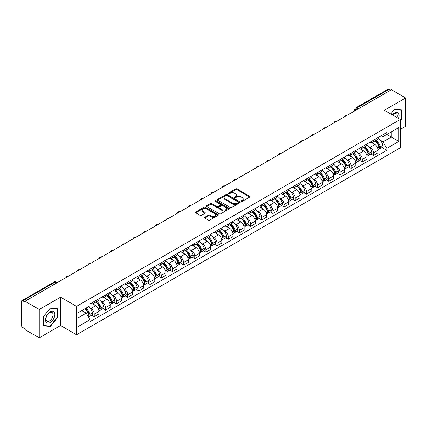 <?xml version="1.0" encoding="UTF-8"?>
<svg xmlns="http://www.w3.org/2000/svg" width="427" height="427" viewBox="0 0 427 427"><rect width="100%" height="100%" fill="white"/><g stroke="black" fill="none" stroke-linecap="round" stroke-linejoin="round"><path stroke-width="0.64" d="M241.298 201.368A0.694 0.4 0 0 0 242.28 201.368L249.747 197.06A0.993 0.571 0 0 0 250.041 196.655A0.993 0.571 0 0 0 249.747 196.249L237.097 188.942A0.993 0.571 0 0 0 235.693 188.942L228.226 193.255A0.694 0.4 0 0 0 228.023 193.538A0.694 0.4 0 0 0 228.226 193.821A0.694 0.4 0 0 0 229.208 193.821L230.174 193.266A3.181 1.836 0 0 1 234.674 193.266L235.731 193.874A3.181 1.836 0 0 1 236.659 195.171A3.181 1.836 0 0 1 235.731 196.468L234.765 197.028A0.694 0.4 0 0 0 234.556 197.311A0.694 0.4 0 0 0 234.765 197.594A0.694 0.4 0 0 0 235.747 197.594L236.713 197.039A3.181 1.836 0 0 1 241.207 197.039L242.264 197.648A3.181 1.836 0 0 1 243.193 198.945A3.181 1.836 0 0 1 242.264 200.242L241.298 200.802A0.694 0.4 0 0 0 241.095 201.085A0.694 0.4 0 0 0 241.298 201.368L241.298 200.802M204.843 217.263A0.993 0.571 0 0 0 204.554 217.669A0.993 0.571 0 0 0 204.843 218.074L208.392 220.124A0.993 0.571 0 0 0 209.796 220.124L218.09 215.336A0.993 0.571 0 0 0 218.384 214.93A0.993 0.571 0 0 0 218.09 214.525L205.44 207.223A0.993 0.571 0 0 0 204.037 207.223L195.742 212.011A0.993 0.571 0 0 0 195.454 212.416A0.993 0.571 0 0 0 195.742 212.822L200.028 215.293A0.993 0.571 0 0 0 201.437 215.293L204.987 213.244A0.993 0.571 0 0 0 205.275 212.838A0.993 0.571 0 0 0 204.987 212.432L202.857 211.205A2.658 1.537 0 0 1 202.078 210.121A2.658 1.537 0 0 1 203.722 208.702A2.658 1.537 0 0 1 206.62 209.038L214.946 213.847A2.658 1.537 0 0 1 215.726 214.93A2.658 1.537 0 0 1 214.082 216.345A2.658 1.537 0 0 1 211.184 216.014L209.796 215.213A0.993 0.571 0 0 0 208.392 215.213L204.843 217.263L204.843 218.074M76.545 306.383L60.581 297.165L39.247 309.484L25.001 301.259L391.404 89.718L405.65 97.943L384.316 110.262L400.28 119.475L76.545 306.383L76.545 334.736L400.28 147.833L400.28 119.475M230.249 207.506A0.993 0.571 0 0 0 231.653 207.506L239.947 202.718A0.993 0.571 0 0 0 240.236 202.313A0.993 0.571 0 0 0 239.947 201.907L227.297 194.605A0.993 0.571 0 0 0 225.888 194.605L217.599 199.393A0.993 0.571 0 0 0 217.306 199.799A0.993 0.571 0 0 0 217.599 200.204L230.249 207.506M215.454 201.517A0.694 0.4 0 0 1 216.158 201.619L216.158 200.791L229.016 208.216A0.993 0.571 0 0 1 229.31 208.622A0.993 0.571 0 0 1 229.016 209.027L220.727 213.815A0.993 0.571 0 0 1 219.318 213.815L206.673 206.513L206.673 205.702A0.993 0.571 0 0 0 206.38 206.108A0.993 0.571 0 0 0 206.673 206.513M206.673 205.702L210.217 203.652A0.993 0.571 0 0 1 211.627 203.652L216.756 206.615A0.993 0.571 0 0 0 218.16 206.615L220.513 205.254A0.993 0.571 0 0 0 220.807 204.848A0.993 0.571 0 0 0 220.513 204.442L215.176 201.357A0.694 0.4 0 0 1 214.968 201.074A0.694 0.4 0 0 1 215.4 200.706A0.694 0.4 0 0 1 216.158 200.791M39.247 309.484L39.247 337.837L25.001 329.612L25.001 328.785L22.78 327.504A2.023 1.169 -120 0 1 21.35 325.027L21.35 301.627A2.023 1.169 -120 0 1 21.772 300.704L54.202 281.98A2.023 1.169 60 0 1 55.211 282.082L22.78 300.805A2.023 1.169 -120 0 0 21.772 300.704M400.28 129.397L405.65 126.296L405.65 97.943M39.247 337.837L60.581 325.518L76.545 334.736M25.001 301.259L25.001 302.086L22.78 300.805M358.258 108.853L356.753 107.988A2.023 1.169 60 0 0 355.739 107.887L388.17 89.163A2.023 1.169 60 0 1 389.184 89.264L356.753 107.988A2.023 1.169 120 0 0 355.323 110.465L355.323 110.55M390.689 90.129L389.184 89.264M373.433 140.269A4.66 2.69 60 0 1 372.472 142.356L377.196 139.629A4.66 2.69 -120 0 0 378.157 137.542M368.949 146.562L370.14 147.251A4.66 2.69 60 0 1 373.433 152.957L378.157 150.229A4.66 2.69 -120 0 0 374.863 144.523L371.485 142.57M378.157 150.229L378.157 152.749L373.433 155.476L370.871 153.998M372.472 142.356A4.66 2.69 60 0 1 370.177 142.148M373.433 152.957L373.433 155.476M362.267 146.717A4.66 2.69 60 0 1 361.301 148.804L366.024 146.077A4.66 2.69 -120 0 0 366.99 143.99M359.705 160.445L362.267 161.924L366.99 159.196L366.99 156.677A4.66 2.69 -120 0 0 363.697 150.971L360.313 149.018M361.301 148.804A4.66 2.69 60 0 1 359.011 148.596M357.783 153.01L358.974 153.699A4.66 2.69 60 0 1 362.267 159.404L362.267 161.924M351.095 153.165A4.66 2.69 60 0 1 350.135 155.252L354.858 152.524A4.66 2.69 -120 0 0 355.824 150.437M348.533 166.893L351.095 168.371L355.824 165.644L355.824 163.125A4.66 2.69 -120 0 0 352.531 157.419L349.147 155.465M350.135 155.252A4.66 2.69 60 0 1 347.84 155.044M346.612 159.463L347.802 160.146A4.66 2.69 60 0 1 351.095 165.852L351.095 168.371M339.929 159.613A4.66 2.69 60 0 1 338.963 161.7L343.692 158.972A4.66 2.69 -120 0 0 344.653 156.885M337.367 173.341L339.929 174.819L344.653 172.092L344.653 169.572A4.66 2.69 -120 0 0 341.36 163.867L337.981 161.918M338.963 161.7A4.66 2.69 60 0 1 336.673 161.491M335.446 165.911L336.636 166.594A4.66 2.69 60 0 1 339.929 172.3L339.929 174.819M328.763 166.06A4.66 2.69 60 0 1 327.797 168.147L332.521 165.42A4.66 2.69 -120 0 0 333.487 163.333M326.201 179.788L328.763 181.267L333.487 178.539L333.487 176.02A4.66 2.69 -120 0 0 330.194 170.314L326.81 168.366M327.797 168.147A4.66 2.69 60 0 1 325.502 167.939M324.274 172.359L325.47 173.042A4.66 2.69 60 0 1 328.763 178.748L328.763 181.267M317.592 172.508A4.66 2.69 60 0 1 316.631 174.595L321.355 171.867A4.66 2.69 -120 0 0 322.316 169.781M315.03 186.236L317.592 187.72L322.316 184.987L322.316 182.468A4.66 2.69 -120 0 0 319.022 176.762L315.644 174.814M316.631 174.595A4.66 2.69 60 0 1 314.336 174.387M313.108 178.806L314.299 179.489A4.66 2.69 60 0 1 317.592 185.195L317.592 187.72M306.426 178.956A4.66 2.69 60 0 1 305.46 181.043L310.183 178.315A4.66 2.69 -120 0 0 311.15 176.228M303.864 192.684L306.426 194.168L311.15 191.435L311.15 188.915A4.66 2.69 -120 0 0 307.856 183.21L304.472 181.261M305.46 181.043A4.66 2.69 60 0 1 303.17 180.834M301.942 185.254L303.133 185.942A4.66 2.69 60 0 1 306.426 191.643L306.426 194.168M295.254 185.403A4.66 2.69 60 0 1 294.294 187.496L299.017 184.763A4.66 2.69 -120 0 0 299.984 182.676M292.692 199.131L295.254 200.615L299.984 197.888L299.984 195.363A4.66 2.69 -120 0 0 296.69 189.657L293.306 187.709M294.294 187.496A4.66 2.69 60 0 1 291.999 187.282M290.771 191.702L291.961 192.39A4.66 2.69 60 0 1 295.254 198.091L295.254 200.615M284.088 191.851A4.66 2.69 60 0 1 283.122 193.943L287.851 191.211A4.66 2.69 -120 0 0 288.812 189.124M281.526 205.579L284.088 207.063L288.812 204.336L288.812 201.811A4.66 2.69 -120 0 0 285.519 196.11L282.14 194.157M283.122 193.943A4.66 2.69 60 0 1 280.833 193.73M279.605 198.149L280.795 198.838A4.66 2.69 60 0 1 284.088 204.538L284.088 207.063M272.922 198.299A4.66 2.69 60 0 1 271.956 200.391L276.68 197.664A4.66 2.69 -120 0 0 277.646 195.571M270.36 212.032L272.922 213.511L277.646 210.783L277.646 208.259A4.66 2.69 -120 0 0 274.353 202.558L270.969 200.605M271.956 200.391A4.66 2.69 60 0 1 269.661 200.178M268.434 204.597L269.629 205.286A4.66 2.69 60 0 1 272.922 210.986L272.922 213.511M261.751 204.746A4.66 2.69 60 0 1 260.79 206.839L265.514 204.111A4.66 2.69 -120 0 0 266.475 202.019M259.189 218.48L261.751 219.958L266.475 217.231L266.475 214.706A4.66 2.69 -120 0 0 263.181 209.006L259.803 207.052M260.79 206.839A4.66 2.69 60 0 1 258.495 206.625M257.267 211.045L258.458 211.733A4.66 2.69 60 0 1 261.751 217.434L261.751 219.958M250.585 211.194A4.66 2.69 60 0 1 249.619 213.286L254.343 210.559A4.66 2.69 -120 0 0 255.309 208.467M248.023 224.928L250.585 226.406L255.309 223.679L255.309 221.154A4.66 2.69 -120 0 0 252.015 215.454L248.631 213.5M249.619 213.286A4.66 2.69 60 0 1 247.329 213.073M246.101 217.492L247.292 218.181A4.66 2.69 60 0 1 250.585 223.881L250.585 226.406M239.414 217.642A4.66 2.69 60 0 1 238.453 219.734L243.176 217.007A4.66 2.69 -120 0 0 244.143 214.914M236.852 231.375L239.414 232.854L244.143 230.126L244.143 227.602A4.66 2.69 -120 0 0 240.849 221.901L237.465 219.948M238.453 219.734A4.66 2.69 60 0 1 236.158 219.521M234.93 223.94L236.12 224.629A4.66 2.69 60 0 1 239.414 230.329L239.414 232.854M228.248 224.09A4.66 2.69 60 0 1 227.281 226.182L232.01 223.454A4.66 2.69 -120 0 0 232.971 221.362M225.686 237.823L228.248 239.301L232.971 236.574L232.971 234.049A4.66 2.69 -120 0 0 229.678 228.349L226.299 226.395M227.281 226.182A4.66 2.69 60 0 1 224.992 225.968M223.764 230.388L224.954 231.076A4.66 2.69 60 0 1 228.248 236.777L228.248 239.301M217.081 230.537A4.66 2.69 60 0 1 216.115 232.63L220.839 229.902A4.66 2.69 -120 0 0 221.805 227.81M214.519 244.271L217.081 245.749L221.805 243.022L221.805 240.497A4.66 2.69 -120 0 0 218.512 234.797L215.128 232.843M216.115 232.63A4.66 2.69 60 0 1 213.82 232.416M212.593 236.836L213.788 237.524A4.66 2.69 60 0 1 217.081 243.225L217.081 245.749M205.91 236.985A4.66 2.69 60 0 1 204.949 239.077L209.673 236.35A4.66 2.69 -120 0 0 210.634 234.258M203.348 250.718L205.91 252.197L210.634 249.469L210.634 246.945A4.66 2.69 -120 0 0 207.341 241.244L203.962 239.291M204.949 239.077A4.66 2.69 60 0 1 202.654 238.864M201.427 243.283L202.617 243.972A4.66 2.69 60 0 1 205.91 249.678L205.91 252.197M194.744 243.433A4.66 2.69 60 0 1 193.778 245.525L198.502 242.798A4.66 2.69 -120 0 0 199.468 240.705M192.182 257.166L194.744 258.645L199.468 255.917L199.468 253.392A4.66 2.69 -120 0 0 196.174 247.692L192.79 245.738M193.778 245.525A4.66 2.69 60 0 1 191.488 245.311M190.261 249.731L191.451 250.419A4.66 2.69 60 0 1 194.744 256.125L194.744 258.645M183.573 249.88A4.66 2.69 60 0 1 182.612 251.973L187.336 249.245A4.66 2.69 -120 0 0 188.302 247.153M181.011 263.614L183.573 265.092L188.302 262.365L188.302 259.84A4.66 2.69 -120 0 0 185.008 254.14L181.624 252.186M182.612 251.973A4.66 2.69 60 0 1 180.317 251.765M179.089 256.179L180.279 256.867A4.66 2.69 60 0 1 183.573 262.573L183.573 265.092M172.407 256.328A4.66 2.69 60 0 1 171.44 258.42L176.17 255.693A4.66 2.69 -120 0 0 177.13 253.601M169.845 270.061L172.407 271.54L177.13 268.813L177.13 266.293A4.66 2.69 -120 0 0 173.837 260.587L170.458 258.634M171.44 258.42A4.66 2.69 60 0 1 169.151 258.212M167.923 262.626L169.113 263.315A4.66 2.69 60 0 1 172.407 269.021L172.407 271.54M161.241 262.776A4.66 2.69 60 0 1 160.274 264.868L164.998 262.141A4.66 2.69 -120 0 0 165.964 260.048M158.679 276.509L161.241 277.988L165.964 275.26L165.964 272.741A4.66 2.69 -120 0 0 162.671 267.035L159.287 265.082M160.274 264.868A4.66 2.69 60 0 1 157.979 264.66M156.752 269.074L157.947 269.763A4.66 2.69 60 0 1 161.241 275.468L161.241 277.988M150.069 269.223A4.66 2.69 60 0 1 149.108 271.316L153.832 268.588A4.66 2.69 -120 0 0 154.793 266.496M147.507 282.957L150.069 284.435L154.793 281.708L154.793 279.189A4.66 2.69 -120 0 0 151.505 273.483L148.121 271.529M149.108 271.316A4.66 2.69 60 0 1 146.813 271.108M145.586 275.522L146.776 276.21A4.66 2.69 60 0 1 150.069 281.916L150.069 284.435M138.903 275.671A4.66 2.69 60 0 1 137.937 277.763L142.661 275.036A4.66 2.69 -120 0 0 143.627 272.944M136.341 289.405L138.903 290.883L143.627 288.156L143.627 285.636A4.66 2.69 -120 0 0 140.334 279.931L136.95 277.977M137.937 277.763A4.66 2.69 60 0 1 135.647 277.555M134.42 281.969L135.61 282.658A4.66 2.69 60 0 1 138.903 288.364L138.903 290.883M127.732 282.119A4.66 2.69 60 0 1 126.771 284.211L131.495 281.484A4.66 2.69 -120 0 0 132.461 279.391M125.17 295.852L127.732 297.331L132.461 294.603L132.461 292.084A4.66 2.69 -120 0 0 129.167 286.378L125.784 284.425M126.771 284.211A4.66 2.69 60 0 1 124.476 284.003M123.248 288.417L124.438 289.106A4.66 2.69 60 0 1 127.732 294.811L127.732 297.331M116.566 288.567A4.66 2.69 60 0 1 115.6 290.659L120.329 287.931A4.66 2.69 -120 0 0 121.289 285.839M114.004 302.3L116.566 303.778L121.289 301.051L121.289 298.532A4.66 2.69 -120 0 0 117.996 292.826L114.617 290.872M115.6 290.659A4.66 2.69 60 0 1 113.31 290.451M112.082 294.865L113.272 295.553A4.66 2.69 60 0 1 116.566 301.259L116.566 303.778M105.4 295.014A4.66 2.69 60 0 1 104.434 297.107L109.157 294.379A4.66 2.69 -120 0 0 110.123 292.287M102.838 308.748L105.4 310.226L110.123 307.499L110.123 304.979A4.66 2.69 -120 0 0 106.83 299.274L103.446 297.32M104.434 297.107A4.66 2.69 60 0 1 102.138 296.898M100.911 301.313L102.106 302.001A4.66 2.69 60 0 1 105.4 307.707L105.4 310.226M94.228 301.462A4.66 2.69 60 0 1 93.267 303.554L97.991 300.827A4.66 2.69 -120 0 0 98.952 298.735M91.666 315.195L94.228 316.674L98.952 313.946L98.952 311.427A4.66 2.69 -120 0 0 95.664 305.721L92.28 303.768M93.267 303.554A4.66 2.69 60 0 1 90.972 303.346M89.745 307.76L90.935 308.449A4.66 2.69 60 0 1 94.228 314.155L94.228 316.674M381.343 135.701L383.03 136.672L398.85 127.534L391.26 131.916L391.26 137.046L383.03 141.796L380.115 140.115M77.981 317.918L86.211 313.162L90.006 319.732L77.981 326.676L77.981 312.788L90.006 305.844L90.006 303.901L386.819 132.535L386.819 134.478L398.85 141.422L386.819 148.366L383.03 141.796M398.85 127.534L398.85 141.422M90.006 319.732L90.006 321.675L386.819 150.309L386.819 148.366M400.28 120.611L401.46 119.144L401.46 109.931L394.553 109.317L390.79 113.998M60.581 297.165L60.581 325.518M43.437 325.849L50.343 326.463L57.255 317.869L57.255 308.657L50.343 308.043L43.437 316.637L43.437 325.849M86.211 313.162L81.77 310.6M382.042 147.55L386.819 150.309M401.102 118.936L401.46 119.144M49.612 326.041L50.343 326.463M56.892 317.667L57.255 317.869M241.575 201.469L242.264 201.069A3.181 1.836 0 0 0 243.193 199.772L243.193 198.945M236.659 195.171L236.659 195.998A3.181 1.836 0 0 1 235.731 197.295L235.042 197.696M249.747 196.249L249.747 197.06L237.097 189.769A0.993 0.571 0 0 0 235.693 189.769L228.504 193.922M239.931 202.724L227.297 195.433A0.993 0.571 0 0 0 225.888 195.433L217.61 200.21L217.599 199.393M238.186 202.595A0.694 0.4 0 0 0 238.394 202.313A0.694 0.4 0 0 0 238.186 202.03L227.084 195.619A0.694 0.4 0 0 0 226.102 195.619L225.082 196.207A3.181 1.836 0 0 0 224.148 197.504A3.181 1.836 0 0 0 225.082 198.801L232.672 203.183A3.181 1.836 0 0 0 237.166 203.183L238.186 202.595L238.186 203.423A0.694 0.4 0 0 0 238.394 203.14L238.394 202.313M224.148 197.504L224.148 198.331A3.181 1.836 0 0 0 225.082 199.628L225.082 198.801M238.186 203.423L237.166 204.01A3.181 1.836 0 0 1 232.672 204.01L225.082 199.628M206.684 206.519L210.217 204.48L210.217 203.652M220.807 204.848L220.807 205.675A0.993 0.571 0 0 1 220.513 206.081L218.16 207.437A0.993 0.571 0 0 1 216.756 207.437L211.627 204.48A0.993 0.571 0 0 0 210.217 204.48M216.158 201.619L229.005 209.033M222.077 209.684A2.658 1.537 0 0 0 224.976 210.02A2.658 1.537 0 0 0 226.614 208.6A2.658 1.537 0 0 0 225.84 207.517L222.905 205.819A0.993 0.571 0 0 0 221.501 205.819L219.142 207.18A0.993 0.571 0 0 0 218.854 207.586A0.993 0.571 0 0 0 219.142 207.992L222.077 209.684L222.077 210.511A2.658 1.537 0 0 0 224.976 210.847A2.658 1.537 0 0 0 226.614 209.427L226.614 208.6M218.854 207.586L218.854 208.413A0.993 0.571 0 0 0 219.142 208.819L219.142 207.992M222.077 210.511L219.142 208.819M215.726 214.93L215.726 215.758A2.658 1.537 0 0 1 214.082 217.172A2.658 1.537 0 0 1 211.184 216.841L209.796 216.041A0.993 0.571 0 0 0 208.392 216.041L204.859 218.08M202.078 210.121L202.078 210.949A2.658 1.537 0 0 0 202.857 212.032L202.857 211.205M204.971 213.254L202.857 212.032M218.09 214.525L218.09 215.336L205.44 208.05A0.993 0.571 0 0 0 204.037 208.05L195.758 212.827L195.742 212.011M375.194 140.787A6.378 3.683 60 0 1 375.226 140.803A6.378 3.683 60 0 1 379.422 146.53L379.459 146.658A1.238 0.715 60 0 1 379.261 147.635A1.238 0.715 60 0 1 379.235 147.651M374.911 140.947A7.697 4.441 60 0 1 379.139 147.294L379.181 147.427A2.557 1.478 60 0 1 378.776 149.434L378.141 149.802M379.213 148.868A2.557 1.478 -120 0 0 379.918 148.772A2.557 1.478 -120 0 0 380.324 146.765L380.286 146.637A7.697 4.441 -120 0 0 376.059 140.286M378.06 138.359A7.697 4.441 60 0 1 382.902 145.127L382.939 145.26A2.557 1.478 60 0 1 382.533 147.267L379.918 148.772M372.291 142.447A7.697 4.441 60 0 1 373.897 143.963M377.639 143.974L378.616 144.54M398.556 118.482A6.581 3.8 120 0 0 398.439 113.433A6.581 3.8 120 0 0 392.301 114.868M397.051 117.612A4.98 2.877 120 0 0 396.811 114.271A4.98 2.877 120 0 0 396.251 113.753A4.98 2.877 120 0 0 392.504 114.986M390.801 114.004L394.409 109.52L401.102 110.118L401.102 119.042L400.28 120.067M400.659 109.862L401.102 110.118M54.229 312.158A6.581 3.8 120 0 0 47.872 313.861A6.581 3.8 120 0 0 46.169 322.182A6.581 3.8 120 0 0 52.526 320.48A6.581 3.8 120 0 0 54.229 312.158M52.601 312.996A4.98 2.877 120 0 0 52.041 312.479A4.98 2.877 120 0 0 47.402 314.806A4.98 2.877 120 0 0 46.495 320.592A4.98 2.877 120 0 0 47.055 321.109A4.98 2.877 120 0 0 51.694 318.782A4.98 2.877 120 0 0 52.601 312.996M50.199 326.095L43.506 325.497L43.506 316.572L50.199 308.246L56.892 308.844L56.892 317.768L50.199 326.095M56.449 308.588L56.892 308.844M364.023 147.235A6.378 3.683 60 0 1 364.055 147.251A6.378 3.683 60 0 1 368.25 152.978L368.293 153.106A1.238 0.715 60 0 1 368.095 154.083A1.238 0.715 60 0 1 368.069 154.099M363.745 147.395A7.697 4.441 60 0 1 367.973 153.747L368.01 153.875A2.557 1.478 60 0 1 367.604 155.882L366.969 156.25M368.042 155.316A2.557 1.478 -120 0 0 368.752 155.22A2.557 1.478 -120 0 0 369.158 153.213L369.12 153.085A7.697 4.441 -120 0 0 364.888 146.733M366.894 144.806A7.697 4.441 60 0 1 371.73 151.574L371.768 151.708A2.557 1.478 60 0 1 371.367 153.715L368.752 155.22M361.119 148.895A7.697 4.441 60 0 1 362.726 150.411M366.467 150.421L367.45 150.987M352.857 153.683A6.378 3.683 60 0 1 352.889 153.699A6.378 3.683 60 0 1 357.084 159.426L357.121 159.554A1.238 0.715 60 0 1 356.924 160.531A1.238 0.715 60 0 1 356.897 160.547M352.574 153.843A7.697 4.441 60 0 1 356.807 160.194L356.844 160.322A2.557 1.478 60 0 1 356.438 162.329L355.803 162.698M356.876 161.764A2.557 1.478 -120 0 0 357.586 161.668A2.557 1.478 -120 0 0 357.986 159.661L357.949 159.533A7.697 4.441 -120 0 0 353.721 153.181M355.728 151.254A7.697 4.441 60 0 1 360.564 158.022L360.601 158.155A2.557 1.478 60 0 1 360.196 160.162L357.586 161.668M349.953 155.343A7.697 4.441 60 0 1 351.56 156.858M355.301 156.869L356.283 157.435M341.685 160.13A6.378 3.683 60 0 1 341.717 160.146A6.378 3.683 60 0 1 345.918 165.873L345.955 166.007A1.238 0.715 60 0 1 345.758 166.978A1.238 0.715 60 0 1 345.731 166.994M341.408 160.29A7.697 4.441 60 0 1 345.635 166.642L345.673 166.77A2.557 1.478 60 0 1 345.272 168.777L344.637 169.145M345.71 168.211A2.557 1.478 -120 0 0 346.414 168.121A2.557 1.478 -120 0 0 346.82 166.108L346.783 165.98A7.697 4.441 -120 0 0 342.555 159.629M344.557 157.702A7.697 4.441 60 0 1 349.393 164.47L349.435 164.603A2.557 1.478 60 0 1 349.03 166.61L346.414 168.121M338.782 161.79A7.697 4.441 60 0 1 340.388 163.306M344.13 163.317L345.112 163.883M330.519 166.578A6.378 3.683 60 0 1 330.551 166.594A6.378 3.683 60 0 1 334.747 172.321L334.784 172.455A1.238 0.715 60 0 1 334.592 173.426A1.238 0.715 60 0 1 334.56 173.442M330.242 166.738A7.697 4.441 60 0 1 334.469 173.09L334.506 173.218A2.557 1.478 60 0 1 334.101 175.225L333.466 175.593M334.538 174.664A2.557 1.478 -120 0 0 335.248 174.568A2.557 1.478 -120 0 0 335.654 172.556L335.617 172.428A7.697 4.441 -120 0 0 331.384 166.076M333.391 164.149A7.697 4.441 60 0 1 338.227 170.917L338.264 171.051A2.557 1.478 60 0 1 337.858 173.058L335.248 174.568M327.616 168.238A7.697 4.441 60 0 1 329.222 169.754M332.964 169.765L333.946 170.33M319.353 173.026A6.378 3.683 60 0 1 319.385 173.042A6.378 3.683 60 0 1 323.581 178.769L323.618 178.902A1.238 0.715 60 0 1 323.42 179.874A1.238 0.715 60 0 1 323.394 179.89M319.07 173.186A7.697 4.441 60 0 1 323.303 179.537L323.34 179.666A2.557 1.478 60 0 1 322.935 181.672L322.3 182.041M323.372 181.112A2.557 1.478 -120 0 0 324.077 181.016A2.557 1.478 -120 0 0 324.483 179.009L324.445 178.876A7.697 4.441 -120 0 0 320.218 172.524M322.22 170.597A7.697 4.441 60 0 1 327.061 177.365L327.098 177.499A2.557 1.478 60 0 1 326.692 179.505L324.077 181.016M316.45 174.686A7.697 4.441 60 0 1 318.056 176.202M321.798 176.212L322.775 176.783M308.182 179.473A6.378 3.683 60 0 1 308.214 179.489A6.378 3.683 60 0 1 312.409 185.217L312.452 185.35A1.238 0.715 60 0 1 312.254 186.321A1.238 0.715 60 0 1 312.228 186.337M307.904 179.634A7.697 4.441 60 0 1 312.132 185.985L312.169 186.113A2.557 1.478 60 0 1 311.763 188.126L311.128 188.488M312.201 187.56A2.557 1.478 -120 0 0 312.911 187.464A2.557 1.478 -120 0 0 313.317 185.457L313.279 185.323A7.697 4.441 -120 0 0 309.047 178.972M311.053 177.045A7.697 4.441 60 0 1 315.889 183.813L315.927 183.946A2.557 1.478 60 0 1 315.526 185.953L312.911 187.464M305.278 181.133A7.697 4.441 60 0 1 306.885 182.649M310.626 182.66L311.609 183.231M297.016 185.921A6.378 3.683 60 0 1 297.048 185.942A6.378 3.683 60 0 1 301.243 191.664L301.281 191.798A1.238 0.715 60 0 1 301.083 192.769A1.238 0.715 60 0 1 301.056 192.785M296.733 186.081A7.697 4.441 60 0 1 300.966 192.433L301.003 192.561A2.557 1.478 60 0 1 300.597 194.573L299.962 194.936M301.035 194.007A2.557 1.478 -120 0 0 301.745 193.911A2.557 1.478 -120 0 0 302.145 191.904L302.108 191.771A7.697 4.441 -120 0 0 297.881 185.419M299.887 183.493A7.697 4.441 60 0 1 304.723 190.261L304.761 190.394A2.557 1.478 60 0 1 304.355 192.401L301.745 193.911M294.112 187.581A7.697 4.441 60 0 1 295.719 189.097M299.46 189.108L300.443 189.679M285.844 192.369A6.378 3.683 60 0 1 285.876 192.39A6.378 3.683 60 0 1 290.077 198.112L290.114 198.245A1.238 0.715 60 0 1 289.917 199.217A1.238 0.715 60 0 1 289.89 199.233M285.567 192.529A7.697 4.441 60 0 1 289.794 198.881L289.832 199.014A2.557 1.478 60 0 1 289.431 201.021L288.796 201.384M289.869 200.455A2.557 1.478 -120 0 0 290.573 200.359A2.557 1.478 -120 0 0 290.979 198.352L290.942 198.219A7.697 4.441 -120 0 0 286.714 191.867M288.716 189.94A7.697 4.441 60 0 1 293.552 196.708L293.595 196.842A2.557 1.478 60 0 1 293.189 198.849L290.573 200.359M282.941 194.029A7.697 4.441 60 0 1 284.547 195.55M288.289 195.561L289.271 196.126M274.678 198.817A6.378 3.683 60 0 1 274.71 198.838A6.378 3.683 60 0 1 278.906 204.56L278.943 204.693A1.238 0.715 60 0 1 278.751 205.665A1.238 0.715 60 0 1 278.719 205.681M274.401 198.977A7.697 4.441 60 0 1 278.628 205.328L278.666 205.462A2.557 1.478 60 0 1 278.26 207.469L277.625 207.832M278.698 206.903A2.557 1.478 -120 0 0 279.407 206.807A2.557 1.478 -120 0 0 279.813 204.8L279.776 204.666A7.697 4.441 -120 0 0 275.543 198.315M277.55 196.388A7.697 4.441 60 0 1 282.386 203.156L282.423 203.289A2.557 1.478 60 0 1 282.017 205.296L279.407 206.807M271.775 200.476A7.697 4.441 60 0 1 273.381 201.998M277.123 202.008L278.105 202.574M263.512 205.264A6.378 3.683 60 0 1 263.544 205.286A6.378 3.683 60 0 1 267.74 211.007L267.777 211.141A1.238 0.715 60 0 1 267.58 212.112A1.238 0.715 60 0 1 267.553 212.128M263.229 205.424A7.697 4.441 60 0 1 267.462 211.776L267.499 211.909A2.557 1.478 60 0 1 267.094 213.916L266.459 214.279M267.532 213.351A2.557 1.478 -120 0 0 268.236 213.254A2.557 1.478 -120 0 0 268.642 211.248L268.604 211.114A7.697 4.441 -120 0 0 264.377 204.763M266.379 202.836A7.697 4.441 60 0 1 271.22 209.604L271.257 209.737A2.557 1.478 60 0 1 270.851 211.744L268.236 213.254M260.609 206.924A7.697 4.441 60 0 1 262.215 208.445M265.957 208.456L266.934 209.022M252.341 211.712A6.378 3.683 60 0 1 252.373 211.733A6.378 3.683 60 0 1 256.568 217.455L256.611 217.589A1.238 0.715 60 0 1 256.413 218.56A1.238 0.715 60 0 1 256.387 218.576M252.063 211.872A7.697 4.441 60 0 1 256.291 218.224L256.328 218.357A2.557 1.478 60 0 1 255.922 220.364L255.287 220.727M256.36 219.798A2.557 1.478 -120 0 0 257.07 219.702A2.557 1.478 -120 0 0 257.476 217.695L257.438 217.562A7.697 4.441 -120 0 0 253.206 211.21M255.213 209.283A7.697 4.441 60 0 1 260.048 216.051L260.086 216.185A2.557 1.478 60 0 1 259.685 218.192L257.07 219.702M249.437 213.372A7.697 4.441 60 0 1 251.044 214.893M254.786 214.904L255.768 215.47M241.175 218.16A6.378 3.683 60 0 1 241.207 218.181A6.378 3.683 60 0 1 245.402 223.903L245.44 224.036A1.238 0.715 60 0 1 245.242 225.008A1.238 0.715 60 0 1 245.215 225.024M240.892 218.32A7.697 4.441 60 0 1 245.125 224.671L245.162 224.805A2.557 1.478 60 0 1 244.756 226.812L244.121 227.175M245.194 226.246A2.557 1.478 -120 0 0 245.904 226.15A2.557 1.478 -120 0 0 246.304 224.143L246.267 224.01A7.697 4.441 -120 0 0 242.04 217.663M244.047 215.731A7.697 4.441 60 0 1 248.882 222.499L248.92 222.632A2.557 1.478 60 0 1 248.514 224.639L245.904 226.15M238.271 219.82A7.697 4.441 60 0 1 239.878 221.341M243.62 221.351L244.602 221.917M230.004 224.607A6.378 3.683 60 0 1 230.036 224.629A6.378 3.683 60 0 1 234.236 230.35L234.274 230.484A1.238 0.715 60 0 1 234.076 231.455A1.238 0.715 60 0 1 234.049 231.471M229.726 224.767A7.697 4.441 60 0 1 233.953 231.119L233.991 231.253A2.557 1.478 60 0 1 233.59 233.259L232.955 233.628M234.028 232.694A2.557 1.478 -120 0 0 234.733 232.598A2.557 1.478 -120 0 0 235.138 230.591L235.101 230.457A7.697 4.441 -120 0 0 230.874 224.111M232.875 222.179A7.697 4.441 60 0 1 237.711 228.947L237.754 229.08A2.557 1.478 60 0 1 237.348 231.087L234.733 232.598M227.1 226.273A7.697 4.441 60 0 1 228.707 227.788M232.448 227.799L233.43 228.365M218.837 231.055A6.378 3.683 60 0 1 218.87 231.076A6.378 3.683 60 0 1 223.065 236.798L223.102 236.932A1.238 0.715 60 0 1 222.91 237.903A1.238 0.715 60 0 1 222.878 237.919M218.56 231.22A7.697 4.441 60 0 1 222.787 237.567L222.825 237.7A2.557 1.478 60 0 1 222.419 239.707L221.784 240.075M222.857 239.141A2.557 1.478 -120 0 0 223.567 239.045A2.557 1.478 -120 0 0 223.972 237.038L223.935 236.905A7.697 4.441 -120 0 0 219.702 230.559M221.709 228.626A7.697 4.441 60 0 1 226.545 235.394L226.582 235.528A2.557 1.478 60 0 1 226.177 237.535L223.567 239.045M215.934 232.72A7.697 4.441 60 0 1 217.54 234.236M221.282 234.247L222.264 234.813M207.671 237.503A6.378 3.683 60 0 1 207.703 237.524A6.378 3.683 60 0 1 211.899 243.246L211.936 243.379A1.238 0.715 60 0 1 211.739 244.351A1.238 0.715 60 0 1 211.712 244.367M207.389 237.668A7.697 4.441 60 0 1 211.621 244.014L211.659 244.148A2.557 1.478 60 0 1 211.253 246.155L210.618 246.523M211.691 245.589A2.557 1.478 -120 0 0 212.4 245.493A2.557 1.478 -120 0 0 212.801 243.486L212.763 243.353A7.697 4.441 -120 0 0 208.536 237.006M210.538 235.074A7.697 4.441 60 0 1 215.379 241.842L215.416 241.976A2.557 1.478 60 0 1 215.011 243.982L212.4 245.493M204.768 239.168A7.697 4.441 60 0 1 206.374 240.684M210.116 240.695L211.093 241.26M196.5 243.95A6.378 3.683 60 0 1 196.532 243.972A6.378 3.683 60 0 1 200.727 249.694L200.77 249.827A1.238 0.715 60 0 1 200.573 250.798A1.238 0.715 60 0 1 200.546 250.814M196.223 244.116A7.697 4.441 60 0 1 200.45 250.462L200.487 250.596A2.557 1.478 60 0 1 200.082 252.603L199.446 252.971M200.519 252.037A2.557 1.478 -120 0 0 201.229 251.941A2.557 1.478 -120 0 0 201.635 249.934L201.597 249.8A7.697 4.441 -120 0 0 197.365 243.454M199.372 241.522A7.697 4.441 60 0 1 204.207 248.29L204.245 248.423A2.557 1.478 60 0 1 203.844 250.43L201.229 251.941M193.596 245.616A7.697 4.441 60 0 1 195.203 247.132M198.945 247.142L199.927 247.708M185.334 250.398A6.378 3.683 60 0 1 185.366 250.419A6.378 3.683 60 0 1 189.561 256.141L189.599 256.275A1.238 0.715 60 0 1 189.401 257.246A1.238 0.715 60 0 1 189.374 257.262M185.051 250.564A7.697 4.441 60 0 1 189.284 256.91L189.321 257.043A2.557 1.478 60 0 1 188.915 259.05L188.28 259.419M189.353 258.484A2.557 1.478 -120 0 0 190.063 258.388A2.557 1.478 -120 0 0 190.463 256.381L190.426 256.248A7.697 4.441 -120 0 0 186.199 249.902M188.206 247.97A7.697 4.441 60 0 1 193.041 254.743L193.079 254.871A2.557 1.478 60 0 1 192.673 256.878L190.063 258.388M182.43 252.063A7.697 4.441 60 0 1 184.037 253.579M187.779 253.59L188.761 254.156M174.163 256.846A6.378 3.683 60 0 1 174.195 256.867A6.378 3.683 60 0 1 178.395 262.589L178.433 262.722A1.238 0.715 60 0 1 178.235 263.694A1.238 0.715 60 0 1 178.208 263.71M173.885 257.011A7.697 4.441 60 0 1 178.112 263.358L178.15 263.491A2.557 1.478 60 0 1 177.749 265.498L177.114 265.866M178.187 264.932A2.557 1.478 -120 0 0 178.892 264.836A2.557 1.478 -120 0 0 179.297 262.829L179.26 262.696A7.697 4.441 -120 0 0 175.033 256.349M177.034 254.417A7.697 4.441 60 0 1 181.87 261.191L181.913 261.319A2.557 1.478 60 0 1 181.507 263.326L178.892 264.836M171.259 258.511A7.697 4.441 60 0 1 172.866 260.027M176.607 260.038L177.589 260.603M162.997 263.299A6.378 3.683 60 0 1 163.029 263.315A6.378 3.683 60 0 1 167.224 269.037L167.261 269.17A1.238 0.715 60 0 1 167.069 270.147A1.238 0.715 60 0 1 167.037 270.158M162.719 263.459A7.697 4.441 60 0 1 166.946 269.805L166.984 269.939A2.557 1.478 60 0 1 166.578 271.946L165.943 272.314M167.016 271.38A2.557 1.478 -120 0 0 167.726 271.284A2.557 1.478 -120 0 0 168.131 269.277L168.094 269.143A7.697 4.441 -120 0 0 163.861 262.797M165.868 260.865A7.697 4.441 60 0 1 170.704 267.638L170.741 267.766A2.557 1.478 60 0 1 170.336 269.773L167.726 271.284M160.093 264.959A7.697 4.441 60 0 1 161.7 266.475M165.441 266.485L166.423 267.051M151.831 269.747A6.378 3.683 60 0 1 151.863 269.763A6.378 3.683 60 0 1 156.058 275.484L156.095 275.618A1.238 0.715 60 0 1 155.898 276.595A1.238 0.715 60 0 1 155.871 276.605M151.548 269.907A7.697 4.441 60 0 1 155.78 276.253L155.818 276.386A2.557 1.478 60 0 1 155.412 278.393L154.777 278.762M155.85 277.828A2.557 1.478 -120 0 0 156.56 277.731A2.557 1.478 -120 0 0 156.96 275.725L156.922 275.591A7.697 4.441 -120 0 0 152.695 269.245M154.697 267.313A7.697 4.441 60 0 1 159.538 274.086L159.575 274.214A2.557 1.478 60 0 1 159.17 276.221L156.56 277.731M148.927 271.407A7.697 4.441 60 0 1 150.534 272.922M154.275 272.933L155.252 273.499M140.659 276.194A6.378 3.683 60 0 1 140.691 276.21A6.378 3.683 60 0 1 144.886 281.932L144.929 282.066A1.238 0.715 60 0 1 144.732 283.042A1.238 0.715 60 0 1 144.705 283.053M140.382 276.354A7.697 4.441 60 0 1 144.609 282.701L144.646 282.834A2.557 1.478 60 0 1 144.241 284.841L143.605 285.209M144.678 284.275A2.557 1.478 -120 0 0 145.388 284.179A2.557 1.478 -120 0 0 145.794 282.172L145.756 282.039A7.697 4.441 -120 0 0 141.524 275.693M143.531 273.76A7.697 4.441 60 0 1 148.366 280.534L148.404 280.662A2.557 1.478 60 0 1 148.004 282.674L145.388 284.179M137.756 277.854A7.697 4.441 60 0 1 139.362 279.37M143.104 279.381L144.086 279.947M129.493 282.642A6.378 3.683 60 0 1 129.525 282.658A6.378 3.683 60 0 1 133.72 288.38L133.758 288.513A1.238 0.715 60 0 1 133.56 289.49A1.238 0.715 60 0 1 133.534 289.501M129.21 282.802A7.697 4.441 60 0 1 133.443 289.148L133.48 289.282A2.557 1.478 60 0 1 133.075 291.289L132.439 291.657M133.512 290.723A2.557 1.478 -120 0 0 134.222 290.627A2.557 1.478 -120 0 0 134.622 288.62L134.585 288.487A7.697 4.441 -120 0 0 130.358 282.14M132.365 280.208A7.697 4.441 60 0 1 137.2 286.981L137.238 287.109A2.557 1.478 60 0 1 136.832 289.122L134.222 290.627M126.589 284.302A7.697 4.441 60 0 1 128.196 285.818M131.938 285.828L132.92 286.394M118.322 289.09A6.378 3.683 60 0 1 118.354 289.106A6.378 3.683 60 0 1 122.554 294.827L122.592 294.961A1.238 0.715 60 0 1 122.394 295.938A1.238 0.715 60 0 1 122.368 295.948M118.044 289.25A7.697 4.441 60 0 1 122.271 295.596L122.309 295.73A2.557 1.478 60 0 1 121.908 297.736L121.273 298.105M122.346 297.171A2.557 1.478 -120 0 0 123.051 297.075A2.557 1.478 -120 0 0 123.456 295.068L123.419 294.934A7.697 4.441 -120 0 0 119.192 288.588M121.193 286.661A7.697 4.441 60 0 1 126.029 293.429L126.072 293.562A2.557 1.478 60 0 1 125.666 295.569L123.051 297.075M115.418 290.75A7.697 4.441 60 0 1 117.025 292.265M120.766 292.276L121.748 292.842M107.156 295.537A6.378 3.683 60 0 1 107.188 295.553A6.378 3.683 60 0 1 111.383 301.275L111.42 301.409A1.238 0.715 60 0 1 111.228 302.385A1.238 0.715 60 0 1 111.196 302.396M106.878 295.697A7.697 4.441 60 0 1 111.105 302.044L111.143 302.177A2.557 1.478 60 0 1 110.737 304.184L110.102 304.552M111.175 303.618A2.557 1.478 -120 0 0 111.885 303.522A2.557 1.478 -120 0 0 112.29 301.515L112.253 301.382A7.697 4.441 -120 0 0 108.02 295.036M110.027 293.109A7.697 4.441 60 0 1 114.863 299.877L114.9 300.01A2.557 1.478 60 0 1 114.495 302.017L111.885 303.522M104.252 297.197A7.697 4.441 60 0 1 105.859 298.713M109.6 298.724L110.582 299.29M95.99 301.985A6.378 3.683 60 0 1 96.022 302.001A6.378 3.683 60 0 1 100.217 307.728L100.254 307.856A1.238 0.715 60 0 1 100.057 308.833A1.238 0.715 60 0 1 100.03 308.849M95.707 302.145A7.697 4.441 60 0 1 99.939 308.491L99.977 308.625A2.557 1.478 60 0 1 99.571 310.632L98.936 311M100.009 310.066A2.557 1.478 -120 0 0 100.719 309.97A2.557 1.478 -120 0 0 101.119 307.963L101.082 307.83A7.697 4.441 -120 0 0 96.854 301.483M98.856 299.557A7.697 4.441 60 0 1 103.697 306.324L103.734 306.458A2.557 1.478 60 0 1 103.329 308.465L100.719 309.97M93.086 303.645A7.697 4.441 60 0 1 94.693 305.161M98.434 305.172L99.411 305.737M85.16 308.641A6.378 3.683 60 0 1 89.046 314.176L89.088 314.304A1.238 0.715 60 0 1 88.891 315.281A1.238 0.715 60 0 1 88.864 315.297M84.84 308.828A7.697 4.441 60 0 1 88.768 314.939L88.805 315.073A2.557 1.478 60 0 1 88.453 317.047M88.837 316.514A2.557 1.478 -120 0 0 89.547 316.418A2.557 1.478 -120 0 0 89.953 314.411L89.916 314.283A7.697 4.441 -120 0 0 85.987 308.166M88.597 306.661A7.697 4.441 60 0 1 92.526 312.772L92.563 312.906A2.557 1.478 60 0 1 92.163 314.912L89.547 316.418M82.224 310.338A7.697 4.441 60 0 1 83.521 311.609M87.263 311.619L88.245 312.185M355.392 110.508L355.323 110.465A2.023 1.169 0 0 1 354.73 109.638L354.73 110.892M105.4 307.707L110.123 304.979M116.566 301.259L121.289 298.532M127.732 294.811L132.461 292.084M138.903 288.364L143.627 285.636M150.069 281.916L154.793 279.189M161.241 275.468L165.964 272.741M172.407 269.021L177.13 266.293M183.573 262.573L188.302 259.84M194.744 256.125L199.468 253.392M205.91 249.678L210.634 246.945M217.081 243.225L221.805 240.497M228.248 236.777L232.971 234.049M239.414 230.329L244.143 227.602M250.585 223.881L255.309 221.154M261.751 217.434L266.475 214.706M272.922 210.986L277.646 208.259M284.088 204.538L288.812 201.811M295.254 198.091L299.984 195.363M306.426 191.643L311.15 188.915M317.592 185.195L322.316 182.468M328.763 178.748L333.487 176.02M339.929 172.3L344.653 169.572M351.095 165.852L355.824 163.125M362.267 159.404L366.99 156.677M94.228 314.155L98.952 311.427M90.935 308.449L95.664 305.721M102.106 302.001L106.83 299.274M113.272 295.553L117.996 292.826M124.438 289.106L129.167 286.378M135.61 282.658L140.334 279.931M146.776 276.21L151.505 273.483M157.947 269.763L162.671 267.035M169.113 263.315L173.837 260.587M180.279 256.867L185.008 254.14M191.451 250.419L196.174 247.692M202.617 243.972L207.341 241.244M213.788 237.524L218.512 234.797M224.954 231.076L229.678 228.349M236.12 224.629L240.849 221.901M247.292 218.181L252.015 215.454M258.458 211.733L263.181 209.006M269.629 205.286L274.353 202.558M280.795 198.838L285.519 196.11M291.961 192.39L296.69 189.657M303.133 185.942L307.856 183.21M314.299 179.489L319.022 176.762M325.47 173.042L330.194 170.314M336.636 166.594L341.36 163.867M347.802 160.146L352.531 157.419M358.974 153.699L363.697 150.971M370.14 147.251L374.863 144.523M347.466 115.087A2.023 1.169 120 0 0 346.569 115.6M336.295 121.535A2.023 1.169 120 0 0 335.403 122.047M325.128 127.983A2.023 1.169 120 0 0 324.232 128.495M313.957 134.43A2.023 1.169 120 0 0 313.066 134.948M302.791 140.878A2.023 1.169 120 0 0 301.9 141.396M291.625 147.326A2.023 1.169 120 0 0 290.728 147.843M280.454 153.773A2.023 1.169 120 0 0 279.562 154.291M269.288 160.221A2.023 1.169 120 0 0 268.391 160.739M258.116 166.669A2.023 1.169 120 0 0 257.225 167.187M246.95 173.116A2.023 1.169 120 0 0 246.059 173.634M235.784 179.564A2.023 1.169 120 0 0 234.887 180.082M224.613 186.012A2.023 1.169 120 0 0 223.721 186.53M213.447 192.46A2.023 1.169 120 0 0 212.55 192.977M202.275 198.907A2.023 1.169 120 0 0 201.384 199.425M191.109 205.355A2.023 1.169 120 0 0 190.218 205.873M179.943 211.803A2.023 1.169 120 0 0 179.046 212.32M168.772 218.25A2.023 1.169 120 0 0 167.88 218.768M157.606 224.698A2.023 1.169 120 0 0 156.709 225.216M146.434 231.146A2.023 1.169 120 0 0 145.543 231.664M135.268 237.593A2.023 1.169 120 0 0 134.377 238.111M124.102 244.041A2.023 1.169 120 0 0 123.206 244.559M112.931 250.489A2.023 1.169 120 0 0 112.039 251.007M101.765 256.937A2.023 1.169 120 0 0 100.868 257.454M90.593 263.39A2.023 1.169 120 0 0 89.702 263.902M79.427 269.837A2.023 1.169 120 0 0 78.536 270.35M68.261 276.285A2.023 1.169 120 0 0 67.365 276.797M56.716 282.946L55.211 282.082A2.023 1.169 120 0 1 56.225 281.98A2.023 2.023 0 0 0 54.202 281.98M242.264 201.069L242.264 200.242M234.765 197.594L234.765 197.028M235.731 197.295L235.731 196.468M228.226 193.821L228.226 193.255M235.693 189.769L235.693 188.942M237.097 189.769L237.097 188.942M225.888 195.433L225.888 194.605M227.297 195.433L227.297 194.605M239.947 202.718L239.947 201.907M232.672 204.01L232.672 203.183M237.166 204.01L237.166 203.183M211.627 204.48L211.627 203.652M216.756 207.437L216.756 206.615M218.16 207.437L218.16 206.615M220.513 206.081L220.513 205.254M229.016 209.027L229.016 208.216M208.392 216.041L208.392 215.213M209.796 216.041L209.796 215.213M211.184 216.841L211.184 216.014M204.987 213.244L204.987 212.432M204.037 208.05L204.037 207.223M205.44 208.05L205.44 207.223M377.778 148.238L379.181 147.427M380.324 146.765L382.939 145.26M380.286 146.637L382.902 145.127M377.73 148.11L379.518 147.064M366.612 154.686L368.01 153.875M369.158 153.213L371.768 151.708M369.12 153.085L371.73 151.574M366.563 154.558L368.352 153.517M355.445 161.134L356.844 160.322M357.986 159.661L360.601 158.155M357.949 159.533L360.564 158.022M356.801 160.184L357.185 159.965M355.397 161.006L356.807 160.194M344.274 167.581L345.673 166.77M346.82 166.108L349.435 164.603M346.783 165.98L349.393 164.47M344.226 167.453L346.014 166.413M333.108 174.029L334.506 173.218M335.654 172.556L338.264 171.051M335.617 172.428L338.227 170.917M334.464 173.079L334.848 172.86M333.06 173.901L334.469 173.09M321.937 180.477L323.34 179.666M324.483 179.009L327.098 177.499M324.445 178.876L327.061 177.365M321.889 180.349L323.677 179.308M310.771 186.925L312.169 186.113M313.317 185.457L315.927 183.946M313.279 185.323L315.889 183.813M310.723 186.796L312.511 185.756M299.605 193.372L301.003 192.561M302.145 191.904L304.761 190.394M302.108 191.771L304.723 190.261M300.96 192.422L301.345 192.203M299.557 193.244L300.966 192.433M288.433 199.82L289.832 199.014M290.979 198.352L293.595 196.842M290.942 198.219L293.552 196.708M288.385 199.692L290.173 198.651M277.267 206.268L278.666 205.462M279.813 204.8L282.423 203.289M279.776 204.666L282.386 203.156M278.623 205.318L279.007 205.099M277.219 206.14L278.628 205.328M266.096 212.715L267.499 211.909M268.642 211.248L271.257 209.737M268.604 211.114L271.22 209.604M266.053 212.587L267.836 211.546M254.93 219.163L256.328 218.357M257.476 217.695L260.086 216.185M257.438 217.562L260.048 216.051M254.882 219.035L256.67 217.994M243.764 225.611L245.162 224.805M246.304 224.143L248.92 222.632M246.267 224.01L248.882 222.499M245.119 224.661L245.504 224.442M243.716 225.483L245.125 224.671M232.592 232.058L233.991 231.253M235.138 230.591L237.754 229.08M235.101 230.457L237.711 228.947M232.544 231.93L234.332 230.89M221.426 238.506L222.825 237.7M223.972 237.038L226.582 235.528M223.935 236.905L226.545 235.394M222.782 237.556L223.166 237.337M221.378 238.378L222.787 237.567M210.255 244.954L211.659 244.148M212.801 243.486L215.416 241.976M212.763 243.353L215.379 241.842M211.616 244.004L211.995 243.785M210.212 244.826L211.621 244.014M199.089 251.402L200.487 250.596M201.635 249.934L204.245 248.423M201.597 249.8L204.207 248.29M199.041 251.273L200.829 250.233M187.923 257.849L189.321 257.043M190.463 256.381L193.079 254.871M190.426 256.248L193.041 254.743M189.278 256.899L189.663 256.68M187.875 257.727L189.284 256.91M176.751 264.297L178.15 263.491M179.297 262.829L181.913 261.319M179.26 262.696L181.87 261.191M176.703 264.174L178.491 263.128M165.585 270.745L166.984 269.939M168.131 269.277L170.741 267.766M168.094 269.143L170.704 267.638M166.941 269.795L167.325 269.576M165.537 270.622L166.946 269.805M154.414 277.192L155.818 276.386M156.96 275.725L159.575 274.214M156.922 275.591L159.538 274.086M154.371 277.07L156.154 276.023M143.248 283.64L144.646 282.834M145.794 282.172L148.404 280.662M145.756 282.039L148.366 280.534M143.2 283.517L144.988 282.471M132.082 290.088L133.48 289.282M134.622 288.62L137.238 287.109M134.585 288.487L137.2 286.981M133.438 289.138L133.822 288.919M132.034 289.965L133.443 289.148M120.91 296.535L122.309 295.73M123.456 295.068L126.072 293.562M123.419 294.934L126.029 293.429M120.862 296.413L122.65 295.367M109.744 302.983L111.143 302.177M112.29 301.515L114.9 300.01M112.253 301.382L114.863 299.877M109.696 302.86L111.484 301.814M98.573 309.436L99.977 308.625M101.119 307.963L103.734 306.458M101.082 307.83L103.697 306.324M98.53 309.308L100.313 308.262M87.69 315.718L88.805 315.073M89.953 314.411L92.563 312.906M89.916 314.283L92.526 312.772M87.62 315.606L89.147 314.71M347.637 114.986A2.023 2.023 0 0 0 345.037 116.486M336.465 121.433A2.023 2.023 0 0 0 333.871 122.933M325.299 127.881A2.023 2.023 0 0 0 322.7 129.381M314.133 134.329A2.023 2.023 0 0 0 311.534 135.829M302.962 140.777A2.023 2.023 0 0 0 300.368 142.276M291.796 147.224A2.023 2.023 0 0 0 289.196 148.724M280.624 153.672A2.023 2.023 0 0 0 278.03 155.172M269.458 160.12A2.023 2.023 0 0 0 266.859 161.619M258.292 166.567A2.023 2.023 0 0 0 255.693 168.067M247.121 173.015A2.023 2.023 0 0 0 244.527 174.515M235.955 179.463A2.023 2.023 0 0 0 233.355 180.963M224.783 185.91A2.023 2.023 0 0 0 222.189 187.416M213.617 192.363A2.023 2.023 0 0 0 211.018 193.863M202.451 198.811A2.023 2.023 0 0 0 199.852 200.311M191.28 205.259A2.023 2.023 0 0 0 188.686 206.759M180.114 211.707A2.023 2.023 0 0 0 177.515 213.206M168.943 218.154A2.023 2.023 0 0 0 166.349 219.654M157.776 224.602A2.023 2.023 0 0 0 155.177 226.102M146.61 231.05A2.023 2.023 0 0 0 144.011 232.55M135.439 237.497A2.023 2.023 0 0 0 132.845 238.997M124.273 243.945A2.023 2.023 0 0 0 121.674 245.445M113.102 250.393A2.023 2.023 0 0 0 110.508 251.893M101.936 256.84A2.023 2.023 0 0 0 99.336 258.34M90.77 263.288A2.023 2.023 0 0 0 88.17 264.788M79.598 269.736A2.023 2.023 0 0 0 77.004 271.236M68.432 276.184A2.023 2.023 0 0 0 65.833 277.683M57.309 282.605L56.225 281.98M355.739 107.887A2.023 2.023 0 0 0 354.73 109.638"/></g></svg>

